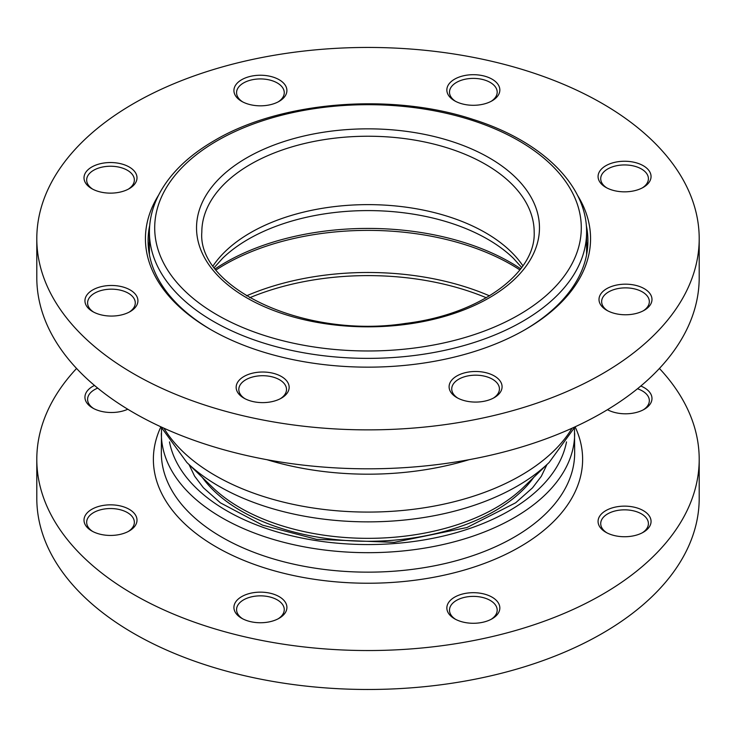 <?xml version="1.0" encoding="UTF-8"?>
<svg xmlns="http://www.w3.org/2000/svg" width="736" height="736" viewBox="0 0 736 736"><rect width="100%" height="100%" fill="white"/><g stroke="black" fill="none" stroke-linecap="round" stroke-linejoin="round"><path stroke-width="1.1" d="M699.2 238.657L699.2 277.601A331.2 191.213 180 0 1 602.195 412.804A331.2 191.213 180 0 1 241.252 454.259A331.2 191.213 180 0 1 36.8 277.601L36.8 238.657A331.2 191.213 180 0 1 368 47.444A331.2 191.213 180 0 1 699.2 238.657A331.2 191.213 180 0 1 602.195 373.87A331.2 191.213 180 0 1 241.252 415.316A331.2 191.213 180 0 1 36.8 238.657M92.754 189.198A23.846 13.763 180 0 1 86.664 179.998A23.846 13.763 180 0 1 93.647 170.264A23.846 13.763 180 0 1 119.637 167.284A23.846 13.763 180 0 1 134.357 179.998A23.846 13.763 180 0 1 128.257 189.198M242.668 101.89A23.846 13.763 180 0 1 236.569 92.69A23.846 13.763 180 0 1 243.552 82.956A23.846 13.763 180 0 1 269.542 79.976A23.846 13.763 180 0 1 284.262 92.69A23.846 13.763 180 0 1 278.162 101.89M455.593 101.356A23.846 13.763 180 0 1 449.494 92.156A23.846 13.763 180 0 1 456.486 82.423A23.846 13.763 180 0 1 482.466 79.442A23.846 13.763 180 0 1 497.186 92.156A23.846 13.763 180 0 1 491.096 101.356M606.814 187.901A23.846 13.763 180 0 1 600.714 178.71A23.846 13.763 180 0 1 607.706 168.967A23.846 13.763 180 0 1 633.687 165.986A23.846 13.763 180 0 1 648.407 178.71A23.846 13.763 180 0 1 642.316 187.901M607.743 310.831A23.846 13.763 180 0 1 601.643 301.64A23.846 13.763 180 0 1 608.635 291.907A23.846 13.763 180 0 1 634.616 288.917A23.846 13.763 180 0 1 649.336 301.64A23.846 13.763 180 0 1 643.246 310.831M457.838 398.139A23.846 13.763 180 0 1 451.738 388.948A23.846 13.763 180 0 1 458.721 379.215A23.846 13.763 180 0 1 484.711 376.225A23.846 13.763 180 0 1 499.431 388.948A23.846 13.763 180 0 1 493.332 398.139M244.904 398.673A23.846 13.763 180 0 1 238.814 389.482A23.846 13.763 180 0 1 245.796 379.748A23.846 13.763 180 0 1 271.786 376.758A23.846 13.763 180 0 1 286.506 389.482A23.846 13.763 180 0 1 280.407 398.673M93.684 312.128A23.846 13.763 180 0 1 87.593 302.938A23.846 13.763 180 0 1 94.576 293.195A23.846 13.763 180 0 1 120.566 290.214A23.846 13.763 180 0 1 135.286 302.938A23.846 13.763 180 0 1 129.186 312.128M211.563 330.059A219.917 126.969 180 0 1 148.083 240.819A219.917 126.969 180 0 1 149.702 225.428M586.298 225.428A219.917 126.969 180 0 1 587.917 240.819A219.917 126.969 180 0 1 524.437 330.059M158.599 195.114A222.566 128.496 0 0 0 210.616 329.516A222.566 128.496 0 0 0 525.384 329.516A222.566 128.496 0 0 0 577.392 195.114M456.854 375.967A26.496 15.3 0 0 0 456.854 397.596A26.496 15.3 0 0 0 494.325 397.596A26.496 15.3 0 0 0 494.325 375.967A26.496 15.3 0 0 0 456.854 375.967M605.829 165.729A26.496 15.3 0 0 0 605.829 187.358A26.496 15.3 0 0 0 643.301 187.358A26.496 15.3 0 0 0 643.301 165.729A26.496 15.3 0 0 0 605.829 165.729M241.675 79.718A26.496 15.3 0 0 0 241.675 101.347A26.496 15.3 0 0 0 279.146 101.347A26.496 15.3 0 0 0 279.146 79.718A26.496 15.3 0 0 0 241.675 79.718M92.699 289.956A26.496 15.3 0 0 0 92.699 311.586A26.496 15.3 0 0 0 130.171 311.586A26.496 15.3 0 0 0 130.171 289.956A26.496 15.3 0 0 0 92.699 289.956M243.92 376.501A26.496 15.3 0 0 0 243.92 398.139A26.496 15.3 0 0 0 281.391 398.139A26.496 15.3 0 0 0 281.391 376.501A26.496 15.3 0 0 0 243.92 376.501M91.77 167.017A26.496 15.3 0 0 0 91.77 188.655A26.496 15.3 0 0 0 129.242 188.655A26.496 15.3 0 0 0 129.242 167.017A26.496 15.3 0 0 0 91.77 167.017M454.609 79.175A26.496 15.3 0 0 0 454.609 100.814A26.496 15.3 0 0 0 492.08 100.814A26.496 15.3 0 0 0 492.08 79.175A26.496 15.3 0 0 0 454.609 79.175M606.758 288.659A26.496 15.3 0 0 0 606.758 310.288A26.496 15.3 0 0 0 644.23 310.288A26.496 15.3 0 0 0 644.23 288.659A26.496 15.3 0 0 0 606.758 288.659M637.477 388.764A23.846 13.763 180 0 1 649.336 400.669A23.846 13.763 180 0 1 643.246 409.86M607.448 409.704A26.496 15.3 -0 0 0 644.23 409.317A26.496 15.3 -0 0 0 640.808 386.023M76.581 368.46A331.2 191.213 -0 0 0 36.8 459.319A331.2 191.213 -0 0 0 133.805 594.532A331.2 191.213 -0 0 0 494.748 635.987A331.2 191.213 -0 0 0 699.2 459.319A331.2 191.213 -0 0 0 659.419 368.46M94.502 385.443A26.496 15.3 -0 0 0 92.699 408.029A26.496 15.3 -0 0 0 127.788 409.244M241.675 618.268A26.496 15.3 -0 0 0 279.146 618.268A26.496 15.3 -0 0 0 279.146 596.629A26.496 15.3 -0 0 0 241.675 596.629A26.496 15.3 -0 0 0 241.675 618.268L241.675 618.268M605.829 532.257A26.496 15.3 -0 0 0 643.301 532.257A26.496 15.3 -0 0 0 643.301 510.618A26.496 15.3 -0 0 0 605.829 510.618A26.496 15.3 -0 0 0 605.829 532.257L605.829 532.257M454.609 618.801A26.496 15.3 -0 0 0 492.08 618.801A26.496 15.3 -0 0 0 492.08 597.172A26.496 15.3 -0 0 0 454.609 597.172A26.496 15.3 -0 0 0 454.609 618.801L454.609 618.801M91.77 530.96A26.496 15.3 -0 0 0 129.242 530.96A26.496 15.3 -0 0 0 129.242 509.321A26.496 15.3 -0 0 0 91.77 509.321A26.496 15.3 -0 0 0 91.77 530.96L91.77 530.96M93.684 408.563A23.846 13.763 180 0 1 87.593 399.372A23.846 13.763 180 0 1 97.713 388.111M92.754 531.502A23.846 13.763 180 0 1 86.664 522.302A23.846 13.763 180 0 1 110.51 508.539A23.846 13.763 180 0 1 134.357 522.302A23.846 13.763 180 0 1 128.257 531.502M242.668 618.81A23.846 13.763 180 0 1 236.569 609.61A23.846 13.763 180 0 1 260.415 595.847A23.846 13.763 180 0 1 284.262 609.61A23.846 13.763 180 0 1 278.162 618.81M455.593 619.344A23.846 13.763 180 0 1 449.494 610.153A23.846 13.763 180 0 1 473.34 596.381A23.846 13.763 180 0 1 497.186 610.153A23.846 13.763 180 0 1 491.096 619.344M606.814 532.79A23.846 13.763 180 0 1 600.714 523.6A23.846 13.763 180 0 1 624.56 509.836A23.846 13.763 180 0 1 648.407 523.6A23.846 13.763 180 0 1 642.316 532.79M36.8 459.319L36.8 498.263A331.2 191.213 -0 0 0 133.805 633.475A331.2 191.213 -0 0 0 494.748 674.921A331.2 191.213 -0 0 0 699.2 498.263L699.2 459.319M586.592 242.052A219.917 126.969 180 0 1 587.521 248.391M148.479 248.391A219.917 126.969 180 0 1 149.408 242.052M160.899 426.816A214.618 123.906 -0 0 0 368 583.234A214.618 123.906 -0 0 0 575.101 426.816M161.524 428.039L161.331 452.833A206.669 119.315 -0 0 0 221.867 537.206A206.669 119.315 -0 0 0 447.092 563.068A206.669 119.315 -0 0 0 574.669 452.833L574.476 428.039M161.331 433.366A206.669 119.315 -0 0 0 221.867 517.73A206.669 119.315 -0 0 0 447.092 543.6A206.669 119.315 -0 0 0 574.669 433.366M169.492 441.904A199.714 115.304 -0 0 0 368 544.557A199.714 115.304 -0 0 0 566.508 441.904M469.016 459.706A215.942 124.669 180 0 1 266.984 459.706M572.047 428.214A215.942 124.669 180 0 1 368 512.081A215.942 124.669 180 0 1 163.953 428.214M186.861 462.466L212.603 487.388A180.936 104.466 180 0 0 523.397 487.388L549.139 462.466A210.901 121.762 180 0 1 186.861 462.466L160.963 426.852M533.72 477.397A179.428 103.592 180 0 1 368 541.282A179.428 103.592 180 0 1 202.28 477.397M249.688 297.749A201.682 116.444 180 0 1 486.312 297.749M246.477 295.854A202.694 117.024 180 0 1 489.523 295.854M216.108 269.919A202.694 117.024 180 0 1 224.673 264.656A202.694 117.024 180 0 1 511.327 264.656A202.694 117.024 180 0 1 519.892 269.919M215.262 268.824A201.682 116.444 180 0 1 225.382 262.531A201.682 116.444 180 0 1 510.618 262.531A201.682 116.444 180 0 1 520.738 268.824M214.296 267.527L222.64 258.253A169.243 97.713 180 0 1 248.326 239.209A169.243 97.713 180 0 1 487.674 239.209A169.243 97.713 180 0 1 513.36 258.253L521.704 267.527M213.09 265.843A166.18 95.938 180 0 1 250.498 232.723A166.18 95.938 180 0 1 485.502 232.723A166.18 95.938 180 0 1 522.91 265.843M485.502 164.33A166.18 95.938 180 0 1 534.18 232.162C536.001 272.798 480.222 314.428 405.656 323.408C304.989 339.195 197.202 288.006 201.82 232.162A166.18 95.938 180 0 1 250.498 164.33A166.18 95.938 180 0 1 485.502 164.33M246.753 157.835A171.479 99.001 180 0 1 533.628 202.216A171.479 99.001 180 0 1 323.619 323.463A171.479 99.001 180 0 1 246.753 157.835M217.175 140.76A213.293 123.142 180 0 1 574.025 195.969A213.293 123.142 180 0 1 312.8 346.785A213.293 123.142 180 0 1 217.175 140.76M586.592 232.162A218.592 126.206 180 0 1 368 358.368A218.592 126.206 180 0 1 149.408 232.162C149.436 219.567 152.462 207.285 158.488 195.334C169.436 174.082 188.122 155.811 214.526 140.502C280.572 101.228 391.184 92.304 473.018 119.416C541.264 140.778 587.135 184.948 586.592 232.162L586.592 253.8A218.592 126.206 180 0 1 586.583 254.766L586.592 253.8M149.408 253.8L149.417 254.766A218.592 126.206 180 0 1 149.408 253.8L149.408 232.162M546.949 464.582L541.319 476.293L532.514 487.839L515.688 502.771L466.964 527.519L394.165 542.358L316.572 539.35L262.577 525.154L220.377 502.817L203.394 487.747L194.598 476.164L189.051 464.582M549.139 462.466L575.037 426.852"/></g></svg>
